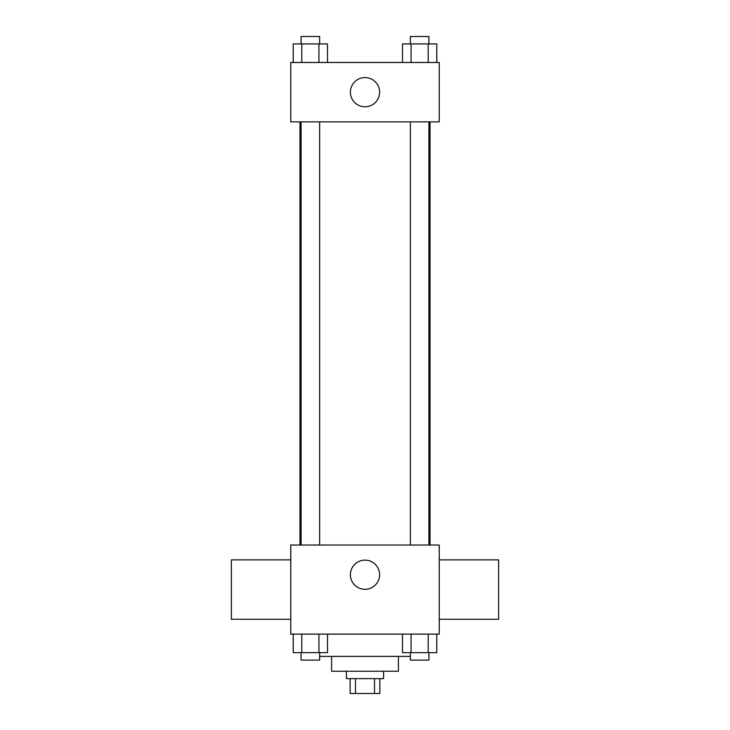 <?xml version="1.0" encoding="UTF-8"?>
<svg xmlns="http://www.w3.org/2000/svg" width="730" height="730" viewBox="0 0 730 730"><rect width="100%" height="100%" fill="white"/><g stroke="black" fill="none" stroke-linecap="round" stroke-linejoin="round"><path stroke-width="1.09" d="M374.526 678.654L374.526 693.5L350.154 693.5L350.154 678.654M374.526 693.5L379.846 693.5L379.846 678.654M383.56 671.226L383.56 678.654L346.44 678.654L346.44 671.226M355.474 678.654L355.474 693.5M398.407 656.38L398.407 671.226L331.593 671.226L331.593 656.38M410.36 656.38L319.64 656.38M439.241 634.114L290.759 634.114L290.759 545.027L439.241 545.027L439.241 634.114M379.6 574.72A14.6 14.6 0 0 1 357.7 587.367A14.6 14.6 0 0 1 357.7 562.082A14.6 14.6 0 0 1 379.6 574.72M439.241 619.259L498.627 619.259L498.627 559.873L439.241 559.873M290.759 559.873L231.374 559.873L231.374 619.259L290.759 619.259M430.034 121.873L430.034 545.027M410.36 545.027L410.36 121.873M319.64 121.873L319.64 545.027M439.241 121.873L290.759 121.873L290.759 62.479L439.241 62.479L439.241 121.873M379.6 92.181A14.6 14.6 0 0 1 357.7 104.819A14.6 14.6 0 0 1 357.7 79.533A14.6 14.6 0 0 1 379.6 92.181M436.786 62.479L436.786 43.928L402.495 43.928L402.495 62.479M428.209 43.928L428.209 62.479M411.063 43.928L411.063 62.479M410.36 43.928L410.36 36.5L428.921 36.5L428.921 43.928M327.505 62.479L327.505 43.928L293.214 43.928L293.214 62.479M318.937 43.928L318.937 62.479M301.791 43.928L301.791 62.479M301.079 43.928L301.079 36.5L319.64 36.5L319.64 43.928M436.786 634.114L436.786 652.666L402.495 652.666L402.495 634.114M428.209 634.114L428.209 652.666M411.063 634.114L411.063 652.666M428.921 652.666L428.921 660.093L410.36 660.093L410.36 652.666M327.505 634.114L327.505 652.666L293.214 652.666L293.214 634.114M318.937 634.114L318.937 652.666M301.791 634.114L301.791 652.666M319.64 652.666L319.64 660.093L301.079 660.093L301.079 652.666M299.966 121.873L299.966 545.027M428.921 545.027L428.921 121.873M301.079 121.873L301.079 545.027"/></g></svg>
